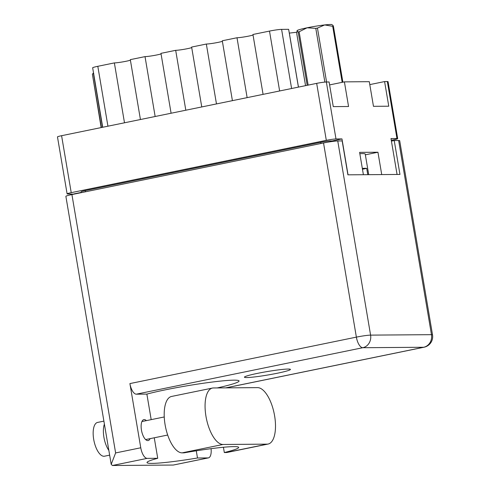 <?xml version="1.0" encoding="UTF-8"?>
<svg xmlns="http://www.w3.org/2000/svg" width="490" height="490" viewBox="0 0 490 490"><rect width="100%" height="100%" fill="white"/><g stroke="black" fill="none" stroke-linecap="round" stroke-linejoin="round"><path stroke-width="0.73" d="M391.29 140.299L393.574 139.834A7.356 0.551 170.4 0 0 397.69 138.627A7.356 0.551 170.4 0 0 396.974 138.511L390.996 138.56L397.065 174.464M348.041 174.826L341.971 138.921L335.993 138.964A7.356 0.551 170.4 0 0 326.309 140.33L71.228 192.662A7.356 0.551 170.4 0 0 67.112 193.862L57.477 136.9A7.356 0.551 -9.6 0 1 61.593 135.699L316.675 83.367A7.356 0.551 -9.6 0 1 326.358 82.002L329.102 81.983L333.267 106.618L348.562 106.508L344.397 81.867L329.599 84.905M344.397 81.867L369.301 81.683L373.466 106.324L388.766 106.208L384.595 81.573L369.797 84.611M384.595 81.573L387.339 81.548A7.356 0.551 -9.6 0 1 388.055 81.665L397.69 138.627M381.722 174.575L377.943 152.231L359.611 152.372L363.39 174.71M67.112 193.862A7.356 0.551 170.4 0 0 67.822 193.979L73.843 194.181M341.971 138.921L332.159 140.936L332.251 141.475M320.919 143.496L320.717 142.314A7.356 0.551 -9.6 0 1 330.395 140.949L332.159 140.936M320.717 142.314L85.254 190.616L85.45 191.798M81.236 192.411L73.8 193.936M81.279 192.656L81.138 191.823A7.356 0.551 -9.6 0 1 85.254 190.616M377.943 152.231L365.356 154.816M171.096 113.233L160.965 53.349L175.683 50.329A8.967 0.674 170.4 0 0 183.768 49.355A8.967 0.674 170.4 0 0 191.719 47.616M185.814 110.213L175.683 50.329M201.757 106.943L191.627 47.058L206.339 44.039A8.967 0.674 170.4 0 0 214.424 43.065A8.967 0.674 170.4 0 0 222.38 41.325M216.47 103.923L206.339 44.039M232.413 100.652L222.282 40.768L237.001 37.748A8.967 0.674 170.4 0 0 245.086 36.775A8.967 0.674 170.4 0 0 253.036 35.035M247.132 97.633L237.001 37.748M263.075 94.362L252.944 34.478L269.5 31.084A9.194 0.692 -9.6 0 1 281.597 29.376L288.647 29.32L298.422 87.116M296.787 32.242L289.333 33.099L298.465 87.104M102.716 127.259L92.659 67.81A9.194 0.692 -9.6 0 1 97.81 66.303L114.366 62.91L124.491 122.794M140.434 119.523L130.309 59.639L145.022 56.62L155.152 116.504M130.401 60.197A8.967 0.674 -9.6 0 1 122.445 61.936A8.967 0.674 -9.6 0 1 114.366 62.91M161.063 53.906A8.967 0.674 -9.6 0 1 153.107 55.646A8.967 0.674 -9.6 0 1 145.022 56.62M212.446 388.068L171.567 396.453A28.739 12.066 78.4 0 0 165.087 424.695A28.739 12.066 78.4 0 0 182.121 452.858L184.044 452.846A50.115 3.761 170.4 0 1 238.679 447.401A50.115 3.761 170.4 0 1 224.322 452.546L226.245 452.533A28.739 12.066 78.4 0 0 227.238 452.429L268.122 444.044A28.739 12.066 78.4 0 0 274.394 414.632A28.739 12.066 78.4 0 0 257.562 387.633L213.444 387.964A28.739 12.066 78.4 0 0 212.446 388.068A28.739 12.066 78.4 0 0 205.965 416.31A28.739 12.066 78.4 0 0 222.999 444.473L267.124 444.148A28.739 12.066 78.4 0 0 268.122 444.044M109.65 455.149L104.517 456.202A17.242 7.24 -101.6 0 1 93.694 439.371A17.242 7.24 -101.6 0 1 97.584 422.423L103.898 421.13M108.847 450.396A17.242 7.24 -101.6 0 1 103.917 437.27A17.242 7.24 -101.6 0 1 104.401 424.107M150.105 438.636A10.688 4.49 -101.6 0 1 148.164 440.559A10.688 4.49 -101.6 0 1 141.457 430.122A10.688 4.49 -101.6 0 1 143.87 419.618A10.688 4.49 -101.6 0 1 146.412 420.622M217.242 387.933A52.185 3.914 170.4 0 0 239.059 380.969A52.185 3.914 170.4 0 0 165.344 389.838A52.185 3.914 170.4 0 0 146.871 394.101L136.312 394.174A10.805 4.539 -101.6 0 1 129.905 383.584L356.377 337.126L323.535 142.958L71.92 194.573L115.622 452.938L140.765 447.78L129.905 383.584M277.371 373.227A23.336 1.752 170.4 0 0 290.429 369.405A23.336 1.752 170.4 0 0 257.464 373.374A23.336 1.752 170.4 0 0 244.412 377.19A23.336 1.752 170.4 0 0 277.371 373.227M140.765 447.78A10.805 4.539 78.4 0 0 147.165 458.371L112.418 465.5L173.307 465.047L208.054 457.923L197.495 457.997L196.276 450.806M208.054 457.923A10.805 4.539 78.4 0 0 208.428 457.88A10.805 4.539 78.4 0 0 211.061 448.668M112.418 465.5L111.206 464.342L65.874 196.343A10.805 0.809 -9.6 0 1 71.92 194.573M323.535 142.958A10.805 0.809 -9.6 0 1 337.751 140.955L370.593 335.123L431.476 334.67L398.64 140.501L394.223 140.532L391.424 141.108M394.223 140.532L399.963 174.44L347.9 174.826L342.161 140.918L337.751 140.955M398.64 140.501A10.805 0.809 -9.6 0 1 399.687 140.673L432.523 334.841A10.805 0.809 -9.6 0 0 431.476 334.67A10.805 9.776 89.6 0 1 423.666 347.263L362.784 347.716L136.312 394.174M154.258 437.784L157.731 458.291L147.165 458.371M151.19 419.642L146.871 394.101M157.731 458.291A52.185 3.914 170.4 0 0 147.006 462.572A52.185 3.914 170.4 0 0 197.495 457.997M208.428 457.88L173.307 465.047M111.206 464.342L115.622 452.938M223.428 447.26L224.322 452.546M359.838 153.701A28.739 2.156 -9.6 0 1 362.441 153.603A28.739 2.156 -9.6 0 1 365.228 154.05L368.713 174.673M362.318 168.395A28.739 2.156 -9.6 0 1 364.928 168.297A28.739 2.156 -9.6 0 1 366.716 168.364L367.782 174.679M362.459 169.234L366.716 168.364M342.179 82.326L332.704 26.313A20.231 1.519 -9.6 0 1 333.084 26.313A20.231 1.519 -9.6 0 1 333.433 26.313L342.884 82.179M307.187 85.315L298.171 32.034L297.087 30.601L296.762 33.688L305.552 85.652M332.704 26.313L324.699 24.935A17.934 1.348 -9.6 0 1 331.657 24.5L333.016 25.413L333.433 26.313M324.87 82.093L315.781 28.347L307.071 27.795A17.934 1.348 -9.6 0 1 324.699 24.935L317.459 28.077L326.579 82.002M315.781 28.347A20.231 1.519 -9.6 0 1 317.459 28.077M297.087 30.601A17.934 1.348 -9.6 0 1 307.071 27.795L299.121 31.764L308.149 85.119M298.171 32.034A20.231 1.519 -9.6 0 1 299.121 31.764M101.154 127.584L92.39 74.204L101.412 127.529M93.517 72.857L93.774 73.966M92.39 74.204L93.492 72.894M102.533 127.302L93.357 73.065M326.358 82.002L335.993 138.964M396.974 138.511L387.339 81.548M326.309 140.33L316.675 83.367M61.593 135.699L71.228 192.662M330.395 140.949L330.523 141.72M279.631 90.969L269.5 31.084M281.597 29.376L291.599 88.512M97.81 66.303L107.935 126.193M225.731 387.872L423.666 347.263A10.805 4.539 78.4 0 0 424.046 347.226A10.805 10.805 0 0 0 432.523 334.841M356.377 337.126A10.805 4.539 78.4 0 0 362.784 347.716A10.805 9.776 89.6 0 0 370.593 335.123A10.805 0.809 170.4 0 0 356.377 337.126M226.245 452.533L267.124 444.148M182.121 452.858L222.999 444.473M167.69 435.034L145.622 439.561M164.248 416.959L141.929 421.541M225.927 387.872L424.046 347.226"/></g></svg>
